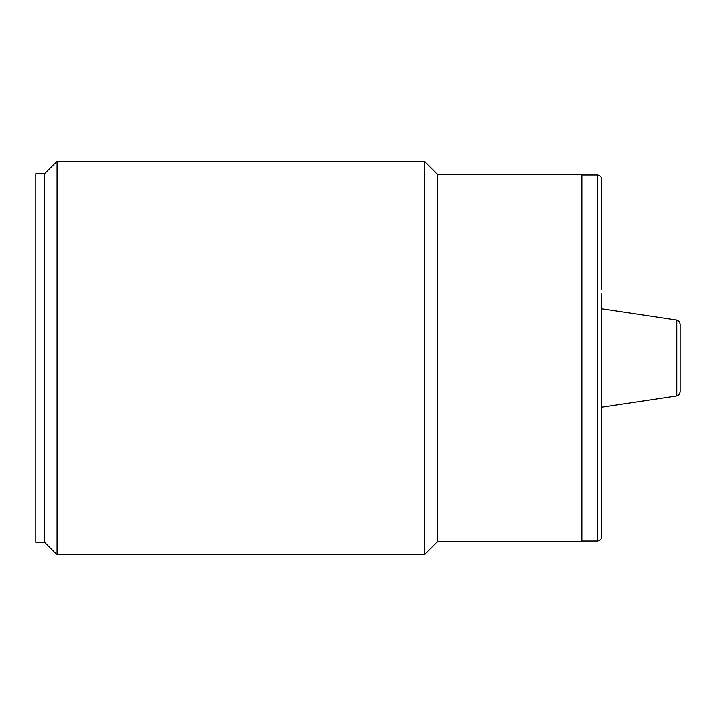<?xml version="1.0" encoding="UTF-8"?>
<svg xmlns="http://www.w3.org/2000/svg" width="716" height="716" viewBox="0 0 716 716"><rect width="100%" height="100%" fill="white"/><g stroke="black" fill="none" stroke-linecap="round" stroke-linejoin="round"><path stroke-width="1.07" d="M437.53 255.308L437.53 174.319L581.857 174.319L581.857 541.681L437.53 541.681L437.53 255.308M676.844 395.894L679.242 394.57L680.2 392.001L680.2 323.999L679.242 321.43L676.844 320.106L676.844 395.894L601.476 407.198L601.476 293.846M601.476 289.55L601.476 178.911C601.646 176.959 600.339 175.653 597.547 174.972L581.857 174.972M601.476 358L601.476 537.09L601.476 358M597.547 174.972L597.547 541.028C600.339 540.347 601.646 539.041 601.476 537.09L601.476 509.04M601.476 506.427L601.476 407.198M44.589 542.334L57.056 554.802L57.056 161.198L44.589 173.666L35.8 173.666L35.8 542.334L44.589 542.334L44.589 173.666M437.53 541.681L424.409 554.802L424.409 161.198L57.056 161.198M437.53 174.319L424.409 161.198M676.844 320.106L601.476 308.802M597.547 541.028L581.857 541.028M424.409 554.802L57.056 554.802"/></g></svg>
